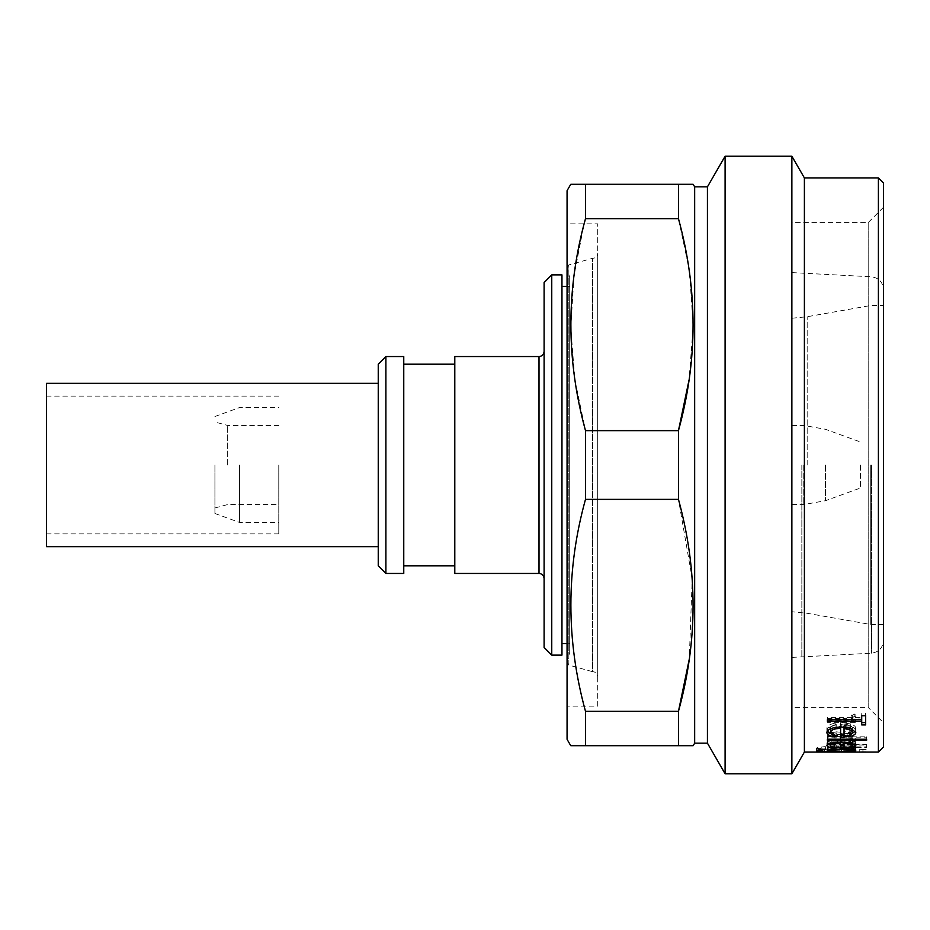 <?xml version="1.0" encoding="UTF-8"?>
<svg xmlns="http://www.w3.org/2000/svg" width="930" height="930" viewBox="0 0 930 930"><rect width="100%" height="100%" fill="white"/><g stroke="black" fill="none" stroke-linecap="round" stroke-linejoin="round"><path stroke-width="0.7" stroke-dasharray="4.65 3.49" d="M239.463 465L239.463 522.416L239.463 465M278.779 465L278.779 533.901L278.779 465M214.923 465L214.923 513.488L214.923 465M227.676 465L227.676 425.452L227.676 465M46.5 546.654L46.5 383.346M378.243 565.8L378.243 364.2M385.892 573.45L385.892 356.55M403.76 573.45L403.76 356.55M403.76 465L403.76 565.8L403.76 465M454.793 573.45L454.793 356.55M544.108 647.454L544.108 282.546M551.757 655.115L551.757 274.885M561.964 655.115L561.964 274.885M561.964 465L561.964 286.37L561.964 465M569.683 465L569.683 286.37L569.683 465M569.683 277.442L569.683 652.558L569.683 277.442L567.068 268.061L567.068 661.939L568.846 665.09L568.846 264.911L568.846 665.09L592.596 671.692L592.596 258.308L592.596 671.692A5.103 5.103 0 0 1 597.699 676.808L597.699 253.193A5.103 5.103 0 0 1 592.596 258.308L568.846 264.911L567.068 268.061L567.068 661.939L569.683 652.558M597.699 253.193L597.699 676.808M597.699 706.149L597.699 223.851L597.699 706.149L567.068 706.149L567.068 223.851L597.699 223.851M567.068 223.851L567.068 706.149M567.068 739.327L567.068 190.673M585.493 184.303L678.458 184.303L678.458 218.666L585.493 218.666L585.493 184.303L570.753 184.303M693.187 745.697L585.493 745.697L585.493 711.334C566.01 641.084 566.01 570.427 585.493 499.364L585.493 430.637L574.81 379.37L570.764 327.674L574.031 275.513L584.133 223.851M694.663 743.151L694.663 186.849M678.458 745.697L678.458 711.334L585.493 711.334M585.493 499.364L678.458 499.364L692.222 578.809L689.246 659.312M678.458 499.364L678.458 430.637L585.493 430.637M678.458 218.666L688.723 267.201M689.595 273.118L693.187 326.36L689.037 380.021M707.428 743.151L707.428 186.849M725.098 773.772L725.098 156.228M791.872 773.772L791.872 156.228M804.392 752.079L804.392 177.921M827.363 720.831L827.363 722.366L855.333 722.366L855.333 720.831L851.217 720.831L855.821 717.658L854.868 716.228L846.358 720.552L827.363 720.831L827.363 718.553L846.358 718.274L854.868 713.996L855.821 715.414L851.217 718.553L855.333 718.553L855.333 720.831M840.615 724.923L840.615 734.549C834.28 734.409 830.85 733.177 830.304 730.864C830.362 729.143 832.327 727.795 836.198 726.818L834.594 725.551C829.479 726.749 826.91 728.469 826.875 730.701C827.607 733.898 832.408 735.572 841.266 735.711L850.613 734.619L855.821 730.678C855.821 728.899 853.984 727.4 850.322 726.202L840.615 724.923L840.615 722.61L850.322 723.877C853.984 725.075 855.821 726.551 855.821 728.318L850.613 732.224L841.266 733.305C832.408 733.165 827.607 731.515 826.875 728.341C826.91 726.121 829.479 724.412 834.594 723.226L834.594 725.551M827.363 737.92L827.363 738.966L846.881 739.083C850.555 739.397 852.392 740.082 852.392 741.152C852.054 742.431 849.578 743.244 844.975 743.593L827.363 743.721L827.363 744.523L855.333 744.523L855.333 743.721L850.287 743.721L855.821 740.989C854.635 738.769 849.915 737.746 841.65 737.92L827.363 737.92L827.363 735.49L841.65 735.49C849.915 735.328 854.635 736.339 855.821 738.525L850.287 741.245L855.333 741.245L855.333 743.721M851.892 745.907L851.892 746.883L827.363 746.883L827.363 747.511L851.892 747.511L851.892 748.348L855.333 748.348L855.333 747.511L866.621 747.511L866.621 746.883L855.333 746.883L855.333 745.907L851.892 745.907L851.892 743.419L855.333 743.419L855.333 744.372L866.621 744.372L866.621 746.883M827.363 750.057L855.333 750.44L851.217 750.057L855.821 749.173L854.868 748.731L846.358 749.987L827.363 750.057L827.363 747.522L846.358 747.453L854.868 746.209L855.821 746.639L851.217 747.522L855.333 747.522L855.333 750.057M866.132 752.056L859.75 752.056L866.132 752.056L866.132 749.499L859.75 749.499L866.132 749.499M866.132 751.707L859.75 751.707L866.132 751.707L866.132 749.15L859.75 749.15L866.132 749.15M878.397 752.079L878.397 177.921M852.775 752.079L855.821 751.94L850.16 751.359L855.333 751.091L827.363 751.091L827.363 748.557L832.199 748.813L826.875 749.394L829.886 749.534L852.775 749.534L855.821 749.382L850.16 748.813L855.333 748.557L827.363 748.557M829.886 752.079L826.875 751.94L832.199 751.359L827.363 751.091M883.5 746.976L883.5 183.024M883.5 722.738L883.5 207.262L883.5 722.738L868.19 707.428L868.19 222.572L883.5 207.262M868.19 222.572L868.19 707.428L791.872 707.428L791.872 222.572L868.19 222.572M791.872 222.572L791.872 707.428M851.217 720.831L851.217 718.553M855.821 717.658L855.821 715.414M854.868 716.228L854.868 713.996M851.892 717.135L851.892 714.891M852.392 717.972L852.392 715.716M846.358 720.552L846.358 718.274M827.363 722.366L827.363 718.553M827.363 720.087L855.333 720.087L855.333 718.553M855.333 722.366L855.333 720.087M826.875 730.701L826.875 728.341M841.266 735.711L841.266 733.305M850.613 734.619L850.613 732.224M855.821 730.678L855.821 728.318M850.322 726.202L850.322 723.877M840.615 734.549L840.615 722.61M840.615 732.154C834.28 732.015 830.85 730.794 830.304 728.504C830.362 726.795 832.327 725.458 836.198 724.482L834.594 723.226M830.304 730.864L830.304 728.504M836.198 726.818L836.198 724.482M852.392 728.248L849.764 730.875L844.045 732.026L844.045 724.04C849.381 724.691 852.159 726.098 852.392 728.248L852.392 730.608L849.764 733.259L844.045 734.421L844.045 726.365C849.381 727.016 852.159 728.434 852.392 730.608M849.764 730.875L849.764 733.259M844.045 732.026L844.045 734.421M844.045 724.04L844.045 726.365M850.287 743.721L850.287 741.245M855.821 740.989L855.821 738.525M827.363 738.966L827.363 735.49M827.363 736.537L846.881 736.653C850.555 736.955 852.392 737.63 852.392 738.687C852.054 739.966 849.578 740.78 844.975 741.117L827.363 741.245L827.363 743.721M846.881 739.083L846.881 736.653M852.392 741.152L852.392 738.687M844.975 743.593L844.975 741.117M827.363 744.523L827.363 741.245M827.363 742.047L855.333 742.047L855.333 741.245M855.333 744.523L855.333 742.047M855.333 746.883L855.333 744.372M855.333 745.907L855.333 743.419M851.892 746.883L851.892 743.419M851.892 744.372L827.363 744.372L827.363 746.883M827.363 747.511L827.363 744.372M827.363 745L851.892 745L851.892 747.511M851.892 748.348L851.892 745M851.892 745.825L855.333 745.825L855.333 745L866.621 745L866.621 744.372M855.333 748.348L855.333 745.825M855.333 747.511L855.333 745M866.621 747.511L866.621 745M851.217 750.057L851.217 747.522M855.821 749.173L855.821 746.639M854.868 748.731L854.868 746.209M851.892 749.01L851.892 746.488M852.392 749.255L852.392 746.732M846.358 749.987L846.358 747.453M827.363 750.44L827.363 747.522M827.363 747.906L855.333 747.522M855.333 750.44L855.333 747.906M827.363 751.359L827.363 748.813M832.199 751.359L832.199 748.813M826.875 751.94L826.875 749.394M841.418 752.021L841.418 749.475M829.886 749.534L841.29 748.813L852.392 749.382L834.861 749.534M847.928 749.534L852.775 749.534M855.821 751.94L855.821 749.382M850.16 751.359L850.16 748.813M855.333 751.359L855.333 748.813M855.333 751.091L855.333 748.557M841.383 749.522L841.383 752.068M830.304 749.382L830.304 751.94L841.29 751.359L850.346 752.068M832.373 752.068L830.304 751.94M841.29 748.813L841.29 751.359M852.392 749.382L852.392 751.94M862.935 751.998L862.935 749.441M859.75 752.056L859.75 749.499M862.935 752.079L862.935 749.534M862.935 751.521L862.935 748.976M859.75 751.707L859.75 749.15M862.935 751.847L862.935 749.301M855.333 749.092L855.333 751.638L855.333 749.255L824.55 749.208L816.563 748.301C816.412 747.627 819.365 747.069 825.398 746.639L820.004 748.266C820.074 748.871 823.829 749.15 831.269 749.092L827.363 748.255C828.107 747.325 832.792 746.755 841.441 746.569C850.171 746.767 854.972 747.336 855.821 748.266L850.438 749.092L855.333 749.255M824.55 751.765L824.55 749.208M816.563 750.836L816.563 748.301M825.398 749.162L825.398 746.639M825.398 749.627L825.398 747.104M820.004 750.812L820.004 748.266M832.722 751.638L832.722 749.092M827.363 750.801L827.363 748.255M841.441 749.092L841.441 746.569M855.821 750.812L855.821 748.266M850.438 751.638L850.438 749.092M841.301 747.034C834.629 747.162 831.129 747.581 830.792 748.278L841.499 749.092L852.392 748.29C851.822 747.592 848.125 747.174 841.301 747.034L841.301 749.568M830.792 748.278L830.792 750.812M841.499 749.092L841.499 751.638M852.392 748.29L852.392 750.836M834.594 747.941L834.594 745.418L830.304 744.86M827.956 744.163L826.875 742.977C827.607 741.012 832.408 739.908 841.266 739.664L850.613 740.478L855.821 742.989L854.658 744.174M826.875 745.465L826.875 742.977M841.266 742.128L841.266 739.664M850.613 742.954L850.613 740.478M855.821 745.488L855.821 742.989M852.392 744.825L844.045 745.616M850.322 747.673L850.322 745.151M840.615 748.185L840.615 740.536C834.28 740.698 830.85 741.489 830.304 742.884C830.362 743.826 832.327 744.5 836.198 744.895L834.594 745.418M840.615 743L840.615 740.536M836.198 747.406L836.198 744.895M852.392 743.024L849.764 741.419L844.045 740.617L844.045 745.093C849.381 744.86 852.159 744.163 852.392 743.024L852.392 743.361M849.764 741.419L849.764 743.895M844.045 740.617L844.045 743.093M844.045 745.093L844.045 747.604M827.363 736.816L866.621 736.816L866.621 739.257L866.621 737.804L827.363 737.804L827.363 739.257L827.363 737.804M866.621 736.816L866.621 737.804M834.594 735.456L834.594 734.421L830.827 733.538M827.165 731.201L826.875 730.027C827.607 726.772 832.408 724.97 841.266 724.644L850.613 725.935L855.821 730.062L855.484 731.236M826.875 732.41L826.875 730.027M841.266 726.969L841.266 724.644M850.613 728.271L850.613 725.935M855.821 732.433L855.821 730.062M852.136 733.386L844.045 734.781M850.322 734.851L850.322 733.91M840.615 737.304L840.615 726.016L830.816 728.632M840.615 726.981L840.615 726.016M830.304 729.876C830.362 731.492 832.327 732.677 836.198 733.433L834.594 734.421M836.198 735.839L836.198 733.433M851.659 728.632L844.045 726.156L844.045 733.793C849.381 733.328 852.159 732.108 852.392 730.12M849.764 727.446L849.764 728.027M844.045 726.156L844.045 727.062M844.045 733.793L844.045 736.2M827.363 717.448L827.363 719.704L827.363 717.448L861.715 717.448L861.715 719.704L861.715 718.995L827.363 718.995M861.715 718.995L861.715 724.923M865.632 722.61L865.632 724.923M865.632 713.519L865.632 715.751L865.632 713.519L861.715 713.519L861.715 715.751L861.715 713.519M791.872 465L791.872 272.595L791.872 465M801.846 465L801.846 657.405L801.846 465M883.5 465L883.5 289.544L883.5 465M870.736 465L870.736 624.495L870.736 465M860.529 465L860.529 487.971L860.529 465M539.005 573.45L539.005 356.55M836.756 720.831L836.756 718.553M841.65 737.92L841.65 735.49M840.522 738.966L840.522 736.537M837.477 743.721L837.477 741.245M836.756 750.057L836.756 747.522M833.129 751.812L833.129 749.255M831.269 751.638L831.269 749.092M871.515 465L871.515 653.197L871.515 465M807.17 465L807.17 316.723L807.17 465M803.718 465L803.718 504.548L803.718 465M825.538 465L825.538 500.7L825.538 465M214.923 513.488L239.463 522.416L278.779 522.416M278.779 425.452L227.676 425.452L214.923 422.022M214.923 507.978L227.676 504.548L278.779 504.548M214.923 416.512L239.463 407.584L278.779 407.584M46.5 396.099L278.779 396.099M46.5 533.901L278.779 533.901M567.068 643.63L569.683 643.63M567.068 286.37L569.683 286.37M791.872 657.405L871.515 653.197C878.85 652.104 882.849 647.861 883.5 640.456M791.872 318.246L807.17 316.723L870.736 305.505L883.5 305.505M883.5 624.495L870.736 624.495L807.17 613.277L791.872 611.754M791.872 504.548L803.718 504.548L825.538 500.7L860.529 487.971M791.872 272.595L871.515 276.803C878.85 277.896 882.849 282.139 883.5 289.544M791.872 425.452L803.718 425.452L825.538 429.3L860.529 442.029"/><path stroke-width="1.4" d="M378.243 383.346L46.5 383.346L46.5 546.654L378.243 546.654M385.892 356.55L378.243 364.2L378.243 565.8L385.892 573.45L403.76 573.45L403.76 356.55L385.892 356.55L385.892 573.45M539.005 573.45L539.005 356.55L454.793 356.55L454.793 573.45L539.005 573.45C542.074 573.729 543.771 575.426 544.108 578.553M551.757 274.885L544.108 282.546L544.108 647.454L551.757 655.115L561.964 655.115L561.964 274.885L551.757 274.885L551.757 655.115M804.392 177.921L804.392 752.079L878.397 752.079L883.5 746.976L883.5 183.024L878.397 177.921L804.392 177.921L791.872 156.228L725.098 156.228L707.428 186.849L694.663 186.849L693.187 184.303L570.753 184.303L567.068 190.673L567.068 739.327L570.753 745.697L585.493 745.697L570.753 745.697M584.133 223.851L585.493 218.666C566.01 288.916 566.01 359.573 585.493 430.637L678.458 430.637C697.942 360.375 697.942 289.718 678.458 218.666L585.493 218.666L585.493 184.303M694.663 186.849L694.663 743.151L693.187 745.697L585.493 745.697L585.493 711.334L678.458 711.334C697.942 641.084 697.942 570.427 678.458 499.364L585.493 499.364C566.01 569.625 566.01 640.282 585.493 711.334M689.246 659.312L678.458 711.334L678.458 745.697M688.723 267.201L689.595 273.118M689.037 380.021L678.458 430.637L678.458 499.364M694.663 743.151L707.428 743.151L725.098 773.772L791.872 773.772L804.392 752.079M678.458 218.666L678.458 184.303L693.187 184.303M585.493 430.637L585.493 499.364M878.397 177.921L878.397 752.079M861.715 721.273L827.363 721.273L827.363 719.704L861.715 719.704L861.715 724.923L865.632 724.923L865.632 715.751L865.632 722.61L861.715 722.61M865.632 715.751L861.715 715.751L861.715 719.704M836.198 735.839L834.594 736.839C829.479 735.967 826.91 734.491 826.875 732.41C827.607 729.12 832.408 727.307 841.266 726.969L850.613 728.271L855.821 732.433C855.821 734.107 853.984 735.409 850.322 736.327L840.615 737.304L840.615 728.353C834.28 728.597 830.85 729.899 830.304 732.247C830.362 733.886 832.327 735.072 836.198 735.839M827.363 739.257L866.621 739.257L866.621 740.257L827.363 740.257L827.363 739.257L827.363 740.257M836.198 747.406L834.594 747.941C829.479 747.499 826.91 746.674 826.875 745.465C827.607 743.489 832.408 742.373 841.266 742.128L850.613 742.954L855.821 745.488C855.821 746.453 853.984 747.185 850.322 747.673L840.615 748.185L840.615 743C834.28 743.175 830.85 743.965 830.304 745.372C830.362 746.325 832.327 746.999 836.198 747.406M855.333 751.638L824.55 751.765L816.563 750.836C816.412 750.161 819.365 749.592 825.398 749.162L820.004 750.812C820.074 751.417 823.829 751.696 831.269 751.638L827.363 750.801C828.095 749.859 832.792 749.289 841.441 749.092C850.183 749.289 854.972 749.871 855.821 750.812L850.438 751.638L855.333 751.812M791.872 156.228L791.872 773.772M725.098 156.228L725.098 773.772M707.428 186.849L707.428 743.151M841.383 752.021L832.373 752.068M834.861 752.079L841.383 752.068M850.346 752.068L847.928 752.079M820.004 750.812L820.004 749.661M841.301 749.092L841.301 749.568C834.629 749.696 831.129 750.115 830.792 750.812L841.499 751.638L852.392 750.836C851.822 750.126 848.125 749.696 841.301 749.568M830.792 749.754L830.792 750.812M852.392 749.778L852.392 750.836M834.594 747.941L834.594 747.197M830.304 744.86L827.956 744.163M854.658 744.174L852.392 744.825M850.322 747.673L850.322 746.86M844.045 745.616L840.615 745.662M840.615 743L840.615 742.128M830.304 745.372L830.304 742.884M852.392 743.024L852.392 745.523L849.764 743.895L844.045 743.093L844.045 747.604C849.381 747.36 852.159 746.674 852.392 745.523M849.764 742.803L849.764 743.895M844.045 742.187L844.045 743.093M866.621 740.257L866.621 739.257M834.594 736.839L834.594 734.421M830.827 733.538L827.165 731.201M855.484 731.236L852.136 733.386M850.322 736.327L850.322 733.91M844.045 734.781L840.615 734.886M840.615 728.353L840.615 726.016M830.816 728.632L830.304 732.247M844.045 726.156L844.045 736.2C849.381 735.735 852.159 734.502 852.392 732.503L851.659 728.632M849.764 727.446L849.764 729.806L844.045 728.504M852.392 732.503L849.764 729.806M827.363 719.704L827.363 721.273M861.715 715.751L861.715 717.448M403.76 565.8L454.793 565.8M403.76 364.2L454.793 364.2M539.005 356.55C542.074 356.271 543.771 354.574 544.108 351.447M561.964 643.63L567.068 643.63M561.964 286.37L567.068 286.37"/></g></svg>
